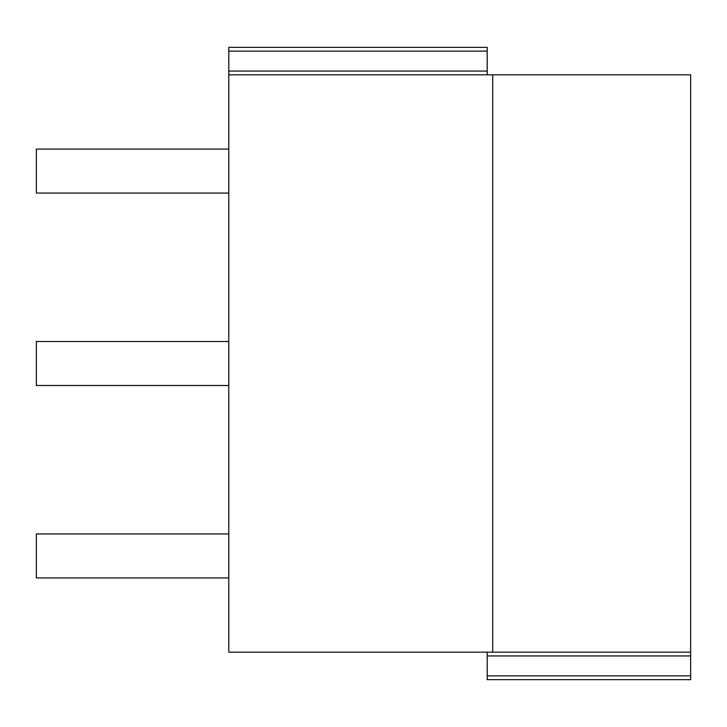 <?xml version="1.0" encoding="UTF-8"?>
<svg xmlns="http://www.w3.org/2000/svg" width="727" height="727" viewBox="0 0 727 727"><rect width="100%" height="100%" fill="white"/><g stroke="black" fill="none" stroke-linecap="round" stroke-linejoin="round"><path stroke-width="1.09" d="M228.787 71.064L228.787 47.346L487.208 47.346L487.208 71.064L228.787 71.064L228.787 74.836L690.65 74.836L690.65 679.654L487.208 679.654L487.208 652.164M228.787 74.836L228.787 652.164L690.65 652.164M492.706 652.164L492.706 74.836M487.208 71.064L487.208 74.836M228.787 149.062L36.35 149.062L36.35 193.055L228.787 193.055M228.787 341.508L36.35 341.508L36.35 385.492L228.787 385.492M228.787 533.945L36.35 533.945L36.35 577.938L228.787 577.938M487.208 51.117L228.787 51.117M487.208 655.936L690.65 655.936M487.208 675.883L690.65 675.883"/></g></svg>
